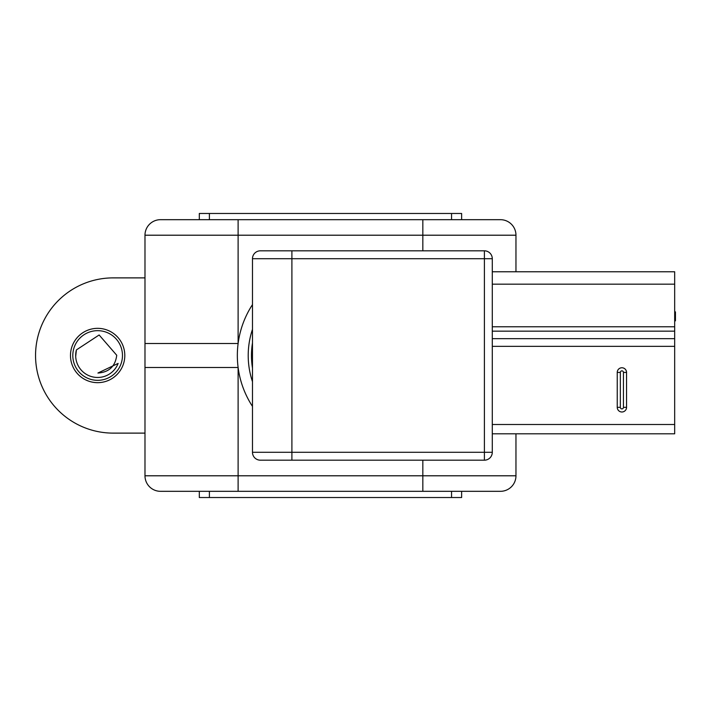 <?xml version="1.0" encoding="UTF-8"?>
<svg xmlns="http://www.w3.org/2000/svg" width="711" height="711" viewBox="0 0 711 711"><rect width="100%" height="100%" fill="white"/><g stroke="black" fill="none" stroke-linecap="round" stroke-linejoin="round"><path stroke-width="1.07" d="M484.404 460.177L260.359 460.177A7.883 7.883 0 0 1 252.476 452.294L252.476 258.706A7.883 7.883 0 0 1 260.359 250.823L484.404 250.823A7.883 7.883 0 0 1 492.288 258.706L492.288 452.294A7.883 7.883 0 0 1 484.404 460.177L484.404 258.706L291.901 258.706L291.901 452.294L492.288 452.294A7.883 7.883 0 0 1 484.404 460.177M674.677 320.848L675.45 320.848L675.45 311.871L674.677 311.871M675.45 314.538L674.677 314.538M675.45 317.239L674.677 317.239M675.45 320.163L674.677 320.163M492.288 433.808L674.677 433.808L674.677 271.762L492.288 271.762M620.348 407.341L617.246 407.341L617.246 372.422A4.657 4.657 0 0 1 621.903 367.765A4.657 4.657 0 0 1 626.551 372.422L626.551 407.341A4.657 4.657 0 0 1 621.903 411.998A4.657 4.657 0 0 1 617.246 407.341A4.657 4.657 0 0 0 621.903 411.998A4.657 4.657 0 0 0 626.551 407.341L623.449 407.341L623.449 372.422A1.555 1.555 0 0 0 621.903 370.866A1.555 1.555 0 0 0 620.348 372.422L620.348 407.341A1.555 1.555 0 0 0 621.903 408.896A1.555 1.555 0 0 0 623.449 407.341M144.982 433.115L113.165 433.115A77.615 77.615 0 0 1 35.55 355.5A77.615 77.615 0 0 1 113.165 277.885L144.982 277.885M252.476 304.61A93.132 93.132 0 0 0 252.476 406.39M252.476 381.656A82.272 82.272 0 0 1 252.476 329.344M252.476 368.058A79.001 79.001 0 0 1 252.476 342.942M70.478 355.5A27.16 27.16 0 0 0 97.638 382.66A27.16 27.16 0 0 0 124.798 355.5A27.16 27.16 0 0 0 97.638 328.34A27.16 27.16 0 0 0 70.478 355.5M461.635 491.319L461.635 497.531L199.311 497.531L199.311 491.319L238.114 491.319L160.499 491.319A15.526 15.526 0 0 1 144.982 475.792L144.982 235.208A15.526 15.526 0 0 1 160.499 219.681L500.437 219.681A15.526 15.526 0 0 1 515.964 235.208L515.964 271.762M515.964 433.808L515.964 475.792A15.526 15.526 0 0 1 500.437 491.319L238.114 491.319L238.114 475.792L422.832 475.792L422.832 460.177M470.167 219.681L422.832 219.681L422.832 235.208L238.114 235.208L238.114 343.502L144.982 343.502L144.982 367.498L238.114 367.498L238.114 475.792L144.982 475.792A15.526 15.526 0 0 0 160.499 491.319M461.635 219.681L461.635 213.469L199.311 213.469L199.311 219.681L190.77 219.681M199.311 219.681L209.398 219.681L209.398 213.469M117.635 364.592L118.124 363.419L97.922 373.035C109.05 372.28 115.315 366.361 116.737 355.269L99.131 334.979L76.397 349.919L75.695 356.398M72.806 355.793A24.832 24.832 0 0 0 97.931 380.332A24.832 24.832 0 0 0 122.47 355.207A24.832 24.832 0 0 0 97.345 330.668A24.832 24.832 0 0 0 72.806 355.793M118.124 363.419A21.961 21.961 0 0 1 75.677 355.758A21.961 21.961 0 0 1 76.397 349.919L75.677 355.127M252.476 452.294L291.901 452.294L291.901 460.177M291.901 250.823L291.901 258.706L252.476 258.706M484.404 250.823A7.883 7.883 0 0 1 492.288 258.706L484.404 258.706L484.404 250.823M492.288 424.494L674.677 424.494M492.288 346.337L674.677 346.337M492.288 338.658L674.677 338.658M492.288 331.166L674.677 331.166M492.288 326.776L674.677 326.776M492.288 284.178L674.677 284.178M620.348 372.422L617.246 372.422A4.657 4.657 0 0 1 621.903 367.765A4.657 4.657 0 0 1 626.551 372.422L623.449 372.422M422.832 250.823L422.832 235.208L515.964 235.208M422.832 491.319L422.832 475.792L515.964 475.792M238.114 219.681L238.114 235.208L144.982 235.208A15.526 15.526 0 0 1 160.499 219.681M451.547 213.469L451.547 219.681M209.398 497.531L209.398 491.319M451.547 497.531L451.547 491.319"/></g></svg>
